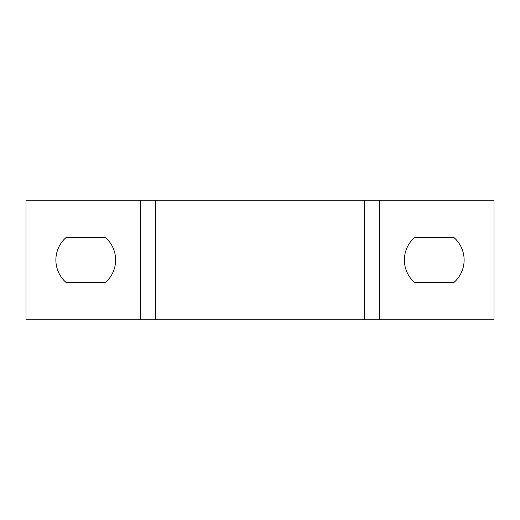 <?xml version="1.0" encoding="UTF-8"?>
<svg xmlns="http://www.w3.org/2000/svg" width="520" height="520" viewBox="0 0 520 520"><rect width="100%" height="100%" fill="white"/><g stroke="black" fill="none" stroke-linecap="round" stroke-linejoin="round"><path stroke-width="0.78" d="M379.49 200.258L494 200.258L494 319.742L379.49 319.742L379.49 200.258L26 200.258L26 319.742L379.49 319.742M454.012 282.406L414.499 282.406A29.874 29.874 0 0 1 414.499 237.594L454.012 237.594A29.874 29.874 0 0 1 454.012 282.406M364.553 319.742L364.553 200.258M155.448 319.742L155.448 200.258M105.502 282.406A29.874 29.874 0 0 0 105.502 237.594L65.988 237.594A29.874 29.874 0 0 0 65.988 282.406L105.502 282.406M140.511 319.742L140.511 200.258"/></g></svg>
